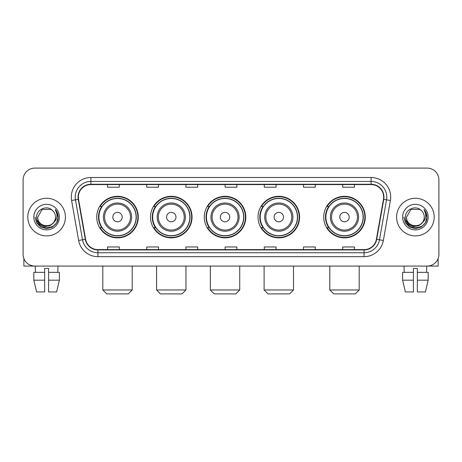 <?xml version="1.0" encoding="UTF-8"?>
<svg xmlns="http://www.w3.org/2000/svg" width="462" height="462" viewBox="0 0 462 462"><rect width="100%" height="100%" fill="white"/><g stroke="black" fill="none" stroke-linecap="round" stroke-linejoin="round"><path stroke-width="0.69" d="M323.723 217.088A20.773 20.773 0 0 0 344.49 237.861A20.773 20.773 0 0 0 365.263 217.088A20.773 20.773 0 0 0 344.49 196.315A20.773 20.773 0 0 0 323.723 217.088M258.039 217.088A20.773 20.773 0 0 0 278.811 237.861A20.773 20.773 0 0 0 299.584 217.088A20.773 20.773 0 0 0 278.811 196.315A20.773 20.773 0 0 0 258.039 217.088M204.273 217.088A20.773 20.773 0 0 0 225.046 237.861A20.773 20.773 0 0 0 245.813 217.088A20.773 20.773 0 0 0 225.046 196.315A20.773 20.773 0 0 0 204.273 217.088M150.502 217.088A20.773 20.773 0 0 0 171.275 237.861A20.773 20.773 0 0 0 192.048 217.088A20.773 20.773 0 0 0 171.275 196.315A20.773 20.773 0 0 0 150.502 217.088M96.737 217.088A20.773 20.773 0 0 0 117.51 237.861A20.773 20.773 0 0 0 138.277 217.088A20.773 20.773 0 0 0 117.51 196.315A20.773 20.773 0 0 0 96.737 217.088M101.721 227.668A19.006 19.006 0 0 1 101.721 206.508M155.486 227.668A19.006 19.006 0 0 1 155.486 206.508M209.251 227.668A19.006 19.006 0 0 1 209.251 206.508M263.022 227.668A19.006 19.006 0 0 1 263.022 206.508M328.701 227.668A19.006 19.006 0 0 1 328.701 206.508M23.1 179.857L23.1 254.319A11.758 11.758 0 0 0 34.858 266.077L427.142 266.077A11.758 11.758 0 0 0 438.9 254.319L438.9 179.857A11.758 11.758 0 0 0 427.142 168.099L34.858 168.099A11.758 11.758 0 0 0 23.1 179.857L23.1 254.319M27.801 217.088A18.809 18.809 0 0 0 46.616 235.897A18.809 18.809 0 0 0 65.425 217.088A18.809 18.809 0 0 0 46.616 198.279A18.809 18.809 0 0 0 27.801 217.088A18.809 18.809 0 0 0 46.616 235.897A18.809 18.809 0 0 0 65.425 217.088A18.809 18.809 0 0 0 46.616 198.279A18.809 18.809 0 0 0 27.801 217.088M396.575 217.088A18.809 18.809 0 0 0 415.384 235.897A18.809 18.809 0 0 0 434.199 217.088A18.809 18.809 0 0 0 415.384 198.279A18.809 18.809 0 0 0 396.575 217.088A18.809 18.809 0 0 0 415.384 235.897A18.809 18.809 0 0 0 434.199 217.088A18.809 18.809 0 0 0 415.384 198.279A18.809 18.809 0 0 0 396.575 217.088M78.355 197.101A12.543 12.543 0 0 1 90.898 184.563L371.102 184.563A12.543 12.543 0 0 1 383.454 199.278L376.403 239.252A12.543 12.543 0 0 1 364.056 249.613L97.944 249.613A12.543 12.543 0 0 1 85.597 239.252L78.546 199.278A12.543 12.543 0 0 1 78.355 197.101M78.043 197.101A12.855 12.855 0 0 0 78.24 199.336L85.285 239.304A12.855 12.855 0 0 0 97.944 249.93L364.056 249.93A12.855 12.855 0 0 0 376.715 239.304L383.76 199.336A12.855 12.855 0 0 0 371.102 184.246L90.898 184.246A12.855 12.855 0 0 0 78.043 197.101M71.598 200.502A19.595 19.595 0 0 1 90.898 177.506L371.102 177.506A19.595 19.595 0 0 1 390.402 200.502L383.35 240.477A19.595 19.595 0 0 1 364.056 256.67L97.944 256.67A19.595 19.595 0 0 1 78.65 240.477L71.598 200.502L75.462 199.821A15.673 15.673 0 0 1 90.898 181.427L371.102 181.427A15.673 15.673 0 0 1 386.538 199.821L379.493 239.795A15.673 15.673 0 0 1 364.056 252.749L97.944 252.749A15.673 15.673 0 0 1 82.507 239.795L75.462 199.821A15.673 15.673 0 0 1 75.219 197.101M427.142 168.099L34.858 168.099M34.858 266.077L427.142 266.077M438.9 254.319L438.9 179.857M376.715 239.304L379.493 239.795L386.538 199.821L390.402 200.502M225.121 184.563L225.121 187.214L236.879 187.214L236.879 184.563M185.932 184.563L185.932 187.214L197.69 187.214L197.69 184.563M146.743 184.563L146.743 187.214L158.501 187.214L158.501 184.563M107.554 184.563L107.554 187.214L119.311 187.214L119.311 184.563M264.31 184.563L264.31 187.214L276.068 187.214L276.068 184.563M303.499 184.563L303.499 187.214L315.257 187.214L315.257 184.563M342.688 184.563L342.688 187.214L354.446 187.214L354.446 184.563M236.879 249.613L236.879 246.962L225.121 246.962L225.121 249.613M197.69 249.613L197.69 246.962L185.932 246.962L185.932 249.613M158.501 249.613L158.501 246.962L146.743 246.962L146.743 249.613M119.311 249.613L119.311 246.962L107.554 246.962L107.554 249.613M276.068 249.613L276.068 246.962L264.31 246.962L264.31 249.613M315.257 249.613L315.257 246.962L303.499 246.962L303.499 249.613M354.446 249.613L354.446 246.962L342.688 246.962L342.688 249.613M53.401 222.776C48.701 229.135 37.295 225.069 37.757 217.088C37.214 228.511 56.012 228.511 55.469 217.088C56.012 228.511 37.214 228.511 37.757 217.088L42.186 209.419L51.039 209.419L52.414 210.395C46.98 204.701 36.515 209.39 36.614 217.088C35.62 230.763 57.785 231.115 58.143 217.752L58.166 217.088C58.131 214.183 57.167 211.631 55.267 209.436C56.711 211.804 57.219 214.356 56.791 217.088C56.376 219.41 55.249 221.31 53.401 222.776A8.859 8.859 0 0 0 55.469 217.088C56.012 228.511 37.214 228.511 37.757 217.088L42.186 209.419M55.469 217.088A8.859 8.859 0 0 0 52.414 210.395M53.967 222.303L49.965 225.762L44.727 226.495L39.905 224.313L36.891 219.958M33.836 217.088A12.774 12.774 0 0 0 46.616 229.862A12.774 12.774 0 0 0 59.39 217.088A12.774 12.774 0 0 0 46.616 204.314A12.774 12.774 0 0 0 33.836 217.088M55.267 209.436L58.16 217.423L57.623 213.588L58.16 217.423L57.623 213.588L58.16 217.423L55.353 209.534L58.16 217.423L55.353 209.534L58.166 217.088L56.618 222.863L52.391 227.09L46.616 228.638L40.841 227.09L36.608 222.863L35.066 217.088M55.353 209.534L58.16 217.429M23.885 258.541L23.885 266.077L69.346 266.077M33.83 272.343L33.83 280.18L36.614 291.938L33.83 280.18L33.83 272.343L44.652 272.343L44.652 268.428L48.574 268.428L48.574 272.343L59.396 272.343L59.396 280.18L56.612 291.938L59.396 280.18L48.574 280.18L48.574 272.343M57.981 266.077L57.808 272.343M44.652 272.343L44.652 291.938L36.614 291.938M33.83 280.18L44.652 280.18M56.612 291.938L48.574 291.938L48.574 280.18M35.251 266.077L35.418 272.343M128.286 293.901L106.728 293.901L102.812 289.98L132.201 289.98L128.286 293.901M122.211 217.088A4.701 4.701 0 0 0 117.51 212.387A4.701 4.701 0 0 0 112.803 217.088A4.701 4.701 0 0 0 117.51 221.789A4.701 4.701 0 0 0 122.211 217.088M131.618 217.088A14.108 14.108 0 0 0 117.51 202.98A14.108 14.108 0 0 0 103.401 217.088A14.108 14.108 0 0 0 117.51 231.196A14.108 14.108 0 0 0 131.618 217.088A14.108 14.108 0 0 1 117.51 231.196A14.108 14.108 0 0 1 103.401 217.088M136.123 217.088A18.613 18.613 0 0 0 117.51 198.475A18.613 18.613 0 0 0 98.891 217.088A18.613 18.613 0 0 0 117.51 235.701A18.613 18.613 0 0 0 136.123 217.088M137.884 217.088A20.38 20.38 0 0 1 100.092 227.668L101.981 227.668A18.792 18.792 0 0 0 129.938 231.179A18.792 18.792 0 0 0 129.938 202.997A18.792 18.792 0 0 0 101.981 206.508L100.092 206.508A20.38 20.38 0 0 1 137.884 217.088M182.051 293.901L160.499 293.901L156.578 289.98L185.972 289.98L182.051 293.901M175.976 217.088A4.701 4.701 0 0 0 171.275 212.387A4.701 4.701 0 0 0 166.574 217.088A4.701 4.701 0 0 0 171.275 221.789A4.701 4.701 0 0 0 175.976 217.088M185.383 217.088A14.108 14.108 0 0 0 171.275 202.98A14.108 14.108 0 0 0 157.167 217.088A14.108 14.108 0 0 0 171.275 231.196A14.108 14.108 0 0 0 185.383 217.088A14.108 14.108 0 0 1 171.275 231.196A14.108 14.108 0 0 1 157.167 217.088M189.888 217.088A18.613 18.613 0 0 0 171.275 198.475A18.613 18.613 0 0 0 152.662 217.088A18.613 18.613 0 0 0 171.275 235.701A18.613 18.613 0 0 0 189.888 217.088M191.655 217.088A20.38 20.38 0 0 1 153.858 227.668L155.746 227.668A18.792 18.792 0 0 0 183.709 231.179A18.792 18.792 0 0 0 183.709 202.997A18.792 18.792 0 0 0 155.746 206.508L153.858 206.508A20.38 20.38 0 0 1 191.655 217.088M235.822 293.901L214.264 293.901L210.349 289.98L239.738 289.98L235.822 293.901M229.747 217.088A4.701 4.701 0 0 0 225.046 212.387A4.701 4.701 0 0 0 220.339 217.088A4.701 4.701 0 0 0 225.046 221.789A4.701 4.701 0 0 0 229.747 217.088M239.149 217.088A14.108 14.108 0 0 0 225.046 202.98A14.108 14.108 0 0 0 210.938 217.088A14.108 14.108 0 0 0 225.046 231.196A14.108 14.108 0 0 0 239.149 217.088A14.108 14.108 0 0 1 225.046 231.196A14.108 14.108 0 0 1 210.938 217.088M243.659 217.088A18.613 18.613 0 0 0 225.046 198.475A18.613 18.613 0 0 0 206.427 217.088A18.613 18.613 0 0 0 225.046 235.701A18.613 18.613 0 0 0 243.659 217.088M245.42 217.088A20.38 20.38 0 0 1 207.629 227.668L209.517 227.668A18.792 18.792 0 0 0 237.474 231.179A18.792 18.792 0 0 0 237.474 202.997A18.792 18.792 0 0 0 209.517 206.508L207.629 206.508A20.38 20.38 0 0 1 245.42 217.088M289.587 293.901L268.035 293.901L264.114 289.98L293.509 289.98L289.587 293.901M283.512 217.088A4.701 4.701 0 0 0 278.811 212.387A4.701 4.701 0 0 0 274.11 217.088A4.701 4.701 0 0 0 278.811 221.789A4.701 4.701 0 0 0 283.512 217.088M292.92 217.088A14.108 14.108 0 0 0 278.811 202.98A14.108 14.108 0 0 0 264.703 217.088A14.108 14.108 0 0 0 278.811 231.196A14.108 14.108 0 0 0 292.92 217.088A14.108 14.108 0 0 1 278.811 231.196A14.108 14.108 0 0 1 264.703 217.088M297.424 217.088A18.613 18.613 0 0 0 278.811 198.475A18.613 18.613 0 0 0 260.198 217.088A18.613 18.613 0 0 0 278.811 235.701A18.613 18.613 0 0 0 297.424 217.088M299.191 217.088A20.38 20.38 0 0 1 261.394 227.668L263.282 227.668A18.792 18.792 0 0 0 291.245 231.179A18.792 18.792 0 0 0 291.245 202.997A18.792 18.792 0 0 0 263.282 206.508L261.394 206.508A20.38 20.38 0 0 1 299.191 217.088M355.272 293.901L333.714 293.901L329.799 289.98L359.188 289.98L355.272 293.901M349.197 217.088A4.701 4.701 0 0 0 344.49 212.387A4.701 4.701 0 0 0 339.789 217.088A4.701 4.701 0 0 0 344.49 221.789A4.701 4.701 0 0 0 349.197 217.088M358.599 217.088A14.108 14.108 0 0 0 344.49 202.98A14.108 14.108 0 0 0 330.382 217.088A14.108 14.108 0 0 0 344.49 231.196A14.108 14.108 0 0 0 358.599 217.088A14.108 14.108 0 0 1 344.49 231.196A14.108 14.108 0 0 1 330.382 217.088M363.109 217.088A18.613 18.613 0 0 0 344.49 198.475A18.613 18.613 0 0 0 325.877 217.088A18.613 18.613 0 0 0 344.49 235.701A18.613 18.613 0 0 0 363.109 217.088M364.87 217.088A20.38 20.38 0 0 1 327.079 227.668L328.967 227.668A18.792 18.792 0 0 0 356.924 231.179A18.792 18.792 0 0 0 356.924 202.997A18.792 18.792 0 0 0 328.967 206.508L327.079 206.508A20.38 20.38 0 0 1 364.87 217.088M438.115 258.541L438.115 266.077L392.654 266.077M413.426 272.343L413.426 280.18L402.604 280.18L405.388 291.938L402.604 280.18L402.604 272.343L413.426 272.343L413.426 268.428L417.348 268.428L417.348 272.343L428.17 272.343L428.17 280.18L425.387 291.938L428.17 280.18L417.348 280.18L417.348 272.343M426.749 266.077L426.582 272.343M413.426 280.18L413.426 291.938L405.388 291.938M425.387 291.938L417.348 291.938L417.348 280.18M404.019 266.077L404.192 272.343M424.243 217.088C424.786 228.511 405.988 228.511 406.531 217.088L410.961 209.419L419.814 209.419L421.188 210.395C415.754 204.701 405.289 209.39 405.388 217.088C404.389 230.763 426.559 231.115 426.917 217.752L426.934 217.088C426.905 214.183 425.935 211.631 424.035 209.436C425.485 211.804 425.993 214.356 425.566 217.088C425.15 219.41 424.018 221.31 422.176 222.776A8.859 8.859 0 0 0 424.243 217.088C424.786 228.511 405.988 228.511 406.531 217.088C405.988 228.511 424.786 228.511 424.243 217.088A8.859 8.859 0 0 0 421.188 210.395M422.176 222.776C417.469 229.135 406.069 225.069 406.531 217.088M422.736 222.303L418.739 225.762L413.496 226.495L408.674 224.313L405.665 219.958M402.61 217.088A12.774 12.774 0 0 0 415.384 229.862A12.774 12.774 0 0 0 428.164 217.088A12.774 12.774 0 0 0 415.384 204.314A12.774 12.774 0 0 0 402.61 217.088M424.035 209.436L426.934 217.423L426.391 213.588L426.934 217.423L426.391 213.588L426.934 217.423L424.122 209.534L426.934 217.423L424.122 209.534L426.934 217.088L425.392 222.863L421.159 227.09L415.384 228.638L409.609 227.09L405.382 222.863L403.834 217.088M424.122 209.534L426.934 217.429M371.102 177.506L371.102 184.246M75.462 199.821L78.24 199.336M97.944 256.67L97.944 249.93M364.056 249.93L364.056 256.67M78.65 240.477L85.285 239.304M383.76 199.336L386.538 199.821M90.898 177.506L90.898 184.246M379.493 239.795L383.35 240.477M130.469 217.088A12.959 12.959 0 0 0 117.51 204.129A12.959 12.959 0 0 0 104.545 217.088A12.959 12.959 0 0 0 117.51 230.047A12.959 12.959 0 0 0 130.469 217.088M184.234 217.088A12.959 12.959 0 0 0 171.275 204.129A12.959 12.959 0 0 0 158.316 217.088A12.959 12.959 0 0 0 171.275 230.047A12.959 12.959 0 0 0 184.234 217.088M238.005 217.088A12.959 12.959 0 0 0 225.046 204.129A12.959 12.959 0 0 0 212.081 217.088A12.959 12.959 0 0 0 225.046 230.047A12.959 12.959 0 0 0 238.005 217.088M291.77 217.088A12.959 12.959 0 0 0 278.811 204.129A12.959 12.959 0 0 0 265.852 217.088A12.959 12.959 0 0 0 278.811 230.047A12.959 12.959 0 0 0 291.77 217.088M357.455 217.088A12.959 12.959 0 0 0 344.49 204.129A12.959 12.959 0 0 0 331.531 217.088A12.959 12.959 0 0 0 344.49 230.047A12.959 12.959 0 0 0 357.455 217.088M132.201 266.077L132.201 289.98M102.812 266.077L102.812 289.98M185.972 266.077L185.972 289.98M156.578 266.077L156.578 289.98M239.738 266.077L239.738 289.98M210.349 266.077L210.349 289.98M293.509 266.077L293.509 289.98M264.114 266.077L264.114 289.98M359.188 266.077L359.188 289.98M329.799 266.077L329.799 289.98"/></g></svg>
